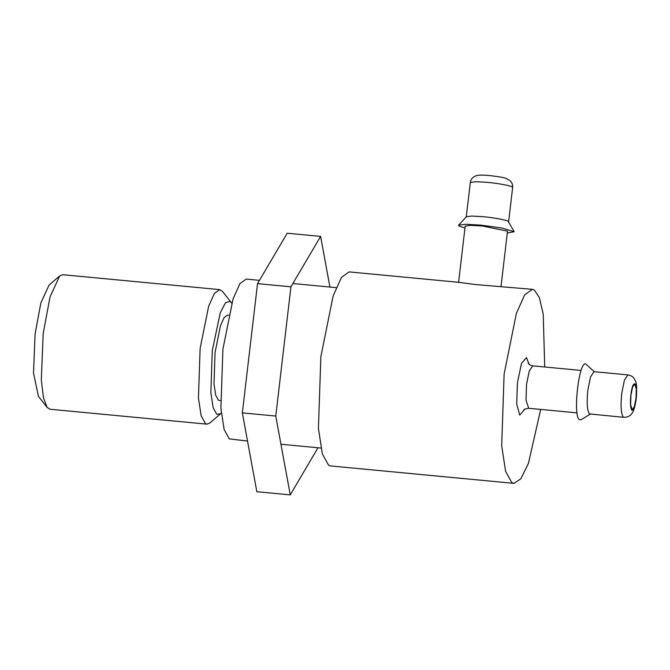 <?xml version="1.0" encoding="UTF-8"?>
<svg xmlns="http://www.w3.org/2000/svg" width="670" height="670" viewBox="0 0 670 670"><rect width="100%" height="100%" fill="white"/><g stroke="black" fill="none" stroke-linecap="round" stroke-linejoin="round"><path stroke-width="1" d="M540.69 409.42L528.454 463.297L520.833 478.824L513.89 483.363L511.805 482.609L505.607 471.345L501.688 445.768L504.116 374.111L516.377 313.401L524.685 294.834L532.332 289.323L534.417 290.077L539.392 297.631L543.211 314.113L544.727 366.984M458.565 282.489L465.181 226.167L470.24 225.338L482.199 225.983L507.517 231.142L501.034 286.341M532.332 289.323L475.323 284.532L459.536 282.397L349.078 271.894L341.432 277.413L333.124 295.981L320.863 356.691L318.426 428.348L322.345 453.925L328.543 465.181L330.628 465.943L513.89 483.363M507.291 233.034L514.175 231.703L508.195 221.36C507.064 220.128 493.371 217.574 483.288 216.712L471.898 216.067L466.354 216.745L458.581 225.17L459.017 226.058L464.963 228.06M514.175 231.703L501.813 228.001L480.884 225.137L465.885 224.283L458.581 225.17M630.939 395.2L632.572 387.109L634.699 383.893L636.324 388.91L635.997 398.457L634.364 406.556L632.237 409.764L630.612 404.755L630.939 395.2M623.862 417.326L589.516 413.934C587.163 410.986 586.602 403.08 587.833 390.216L590.513 376.942L594.005 371.674L627.891 374.89L624.406 380.158L621.718 393.432C620.495 406.305 621.056 414.211 623.402 417.159L623.862 417.326C629.021 417.368 631.282 414.303 630.981 414.571C631.249 414.085 634.281 412.837 636.274 398.524C636.977 388.55 636.651 382.612 635.286 380.702L633.854 378.207C632.823 376.59 630.839 375.485 627.891 374.89M590.664 413.918L581.099 419.722L579.592 419.747C572.356 416.723 579.232 358.232 586.099 364.296L594.65 371.984M247.532 441.069L229.257 438.875L224.14 429.57L220.899 408.424L222.909 349.187L233.043 298.996L239.91 283.653L246.233 279.089L259.466 280.345M317.982 447.769L290.252 494.887L275.764 416.053L290.939 286.81L320.612 236.409L329.916 287.045M320.612 236.409L287.204 233.227L257.531 283.636L290.939 286.81M275.764 416.053L242.347 412.879L257.531 283.636M290.252 494.887L256.836 491.713L242.347 412.879M220.489 400.643L218.445 400.208L215.723 395.25L213.998 383.994L215.062 352.47L220.464 325.754L224.115 317.588L227.482 315.16L228.612 315.269M59.672 275.948L49.036 285.144L40.895 302.832L35.1 333.836L33.5 373.056L38.458 396.397L47.168 407.435L43.45 397.804L41.306 379.848L43.198 333.493L50.049 296.852L59.672 275.948L62.762 274.7L219.693 289.624L214.392 293.443L208.63 306.316L200.129 348.408L198.446 398.089L201.159 415.827L205.456 423.633L206.904 424.152L209.995 422.912L220.631 413.717L216.787 414.328L213.152 407.72L210.849 392.712L212.281 350.678L220.237 312.848L225.489 302.698L230.053 301.374L231.728 303.217M206.904 424.152L49.974 409.236L47.168 407.435M231.2 302.455L222.49 291.425L219.693 289.624M221.284 413.072L220.631 413.717M523.781 410.015C523.496 409.462 525.129 408.884 528.689 408.273L526.017 400.057L526.553 384.387L529.233 371.113L532.717 365.845C530.364 365.326 528.865 364.447 528.228 363.215M529.032 364.22L526.486 357.587L521.486 363.425L517.441 382.687L516.712 404.085L519.736 415.09L524.761 409.177M512.232 186.989L512.642 187.5C512.944 184.987 512.089 182.701 510.088 180.666L506.235 178.48C504.409 177.625 498.857 176.654 489.586 175.557C483.204 174.979 478.983 174.962 476.931 175.507L474.77 176.26C472.116 177.759 470.633 179.853 470.315 182.533L475.365 181.696L487.325 182.34C497.408 183.203 511.109 185.758 512.232 186.989M630.839 395.132C632.715 377.83 638.267 381.406 636.098 398.524C634.993 406.472 633.586 410.35 631.902 410.182C630.411 408.306 630.06 403.29 630.839 395.132M577.063 412.879L528.689 408.273M581.099 370.443L532.717 365.845M466.27 216.904L470.315 182.533M508.605 221.871L512.642 187.5M292.874 283.527L336.173 287.639M280.939 444.244L320.93 448.046"/></g></svg>

